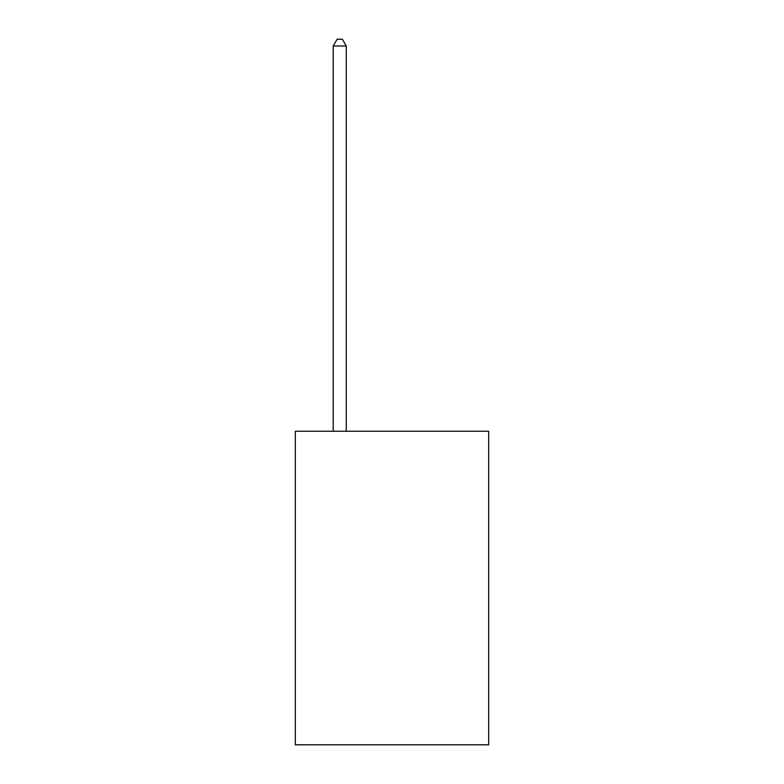 <?xml version="1.0" encoding="UTF-8"?>
<svg xmlns="http://www.w3.org/2000/svg" width="784" height="784" viewBox="0 0 784 784"><rect width="100%" height="100%" fill="white"/><g stroke="black" fill="none" stroke-linecap="round" stroke-linejoin="round"><path stroke-width="1.18" d="M488.677 431.249L488.677 744.8L295.323 744.8L295.323 431.249L488.677 431.249M346.273 431.249L346.273 45.991L333.21 45.991L333.21 431.249M333.21 45.991L337.13 39.2L342.353 39.2L346.273 45.991"/></g></svg>
